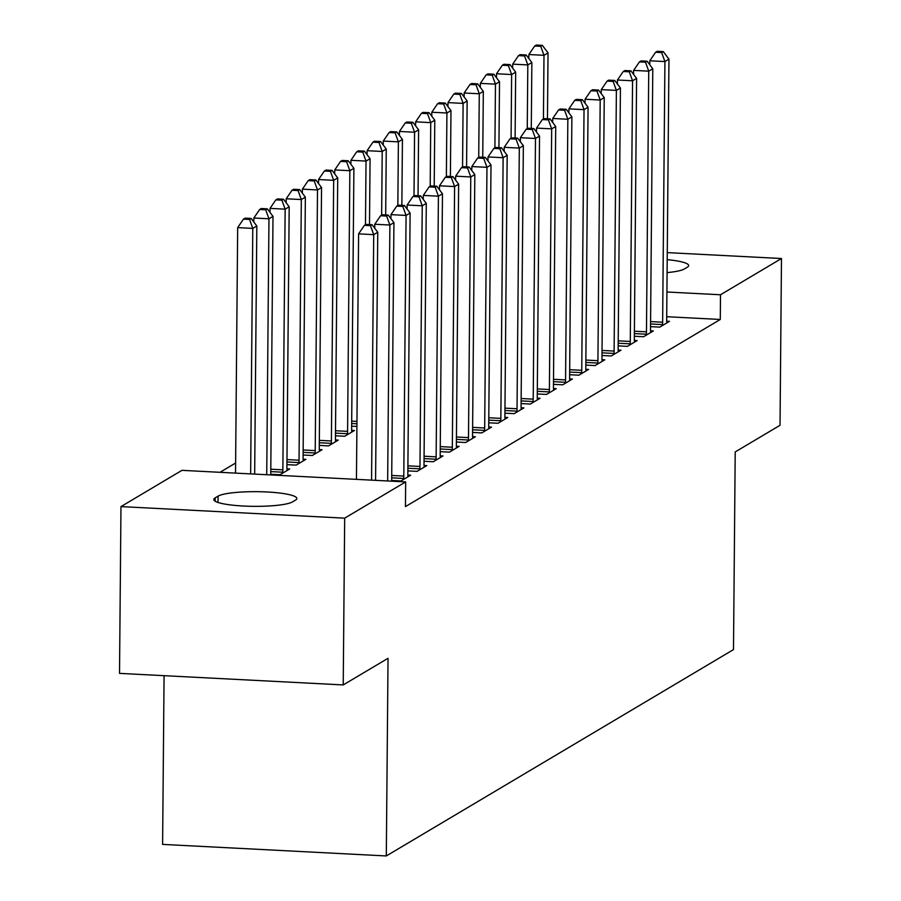 <?xml version="1.0" encoding="UTF-8"?>
<svg xmlns="http://www.w3.org/2000/svg" width="901" height="901" viewBox="0 0 901 901"><rect width="100%" height="100%" fill="white"/><g stroke="black" fill="none" stroke-linecap="round" stroke-linejoin="round"><path stroke-width="1.35" d="M235.611 463.024L220.002 472.304M164.072 675.671L162.608 844.395L386.304 855.95L733.493 649.587L735.216 451.93L780.029 425.295L781.482 258.519L720.496 294.762L666.931 292.003M386.304 855.95L388.038 658.293L343.225 684.929L119.518 673.374L120.971 506.599L181.957 470.345L405.664 481.9L344.678 518.154L120.971 506.599M634.349 336.253L643.607 336.726L653.315 330.96L650.533 330.813M601.992 355.49L611.25 355.963L620.958 350.196L618.176 350.05M569.635 374.715L578.893 375.199L588.601 369.421L585.819 369.286M537.289 393.951L546.535 394.424L556.244 388.658L553.473 388.511M504.932 413.187L514.178 413.66L523.886 407.894L521.116 407.748M351.649 426.173L356.909 426.443M472.575 432.412L481.821 432.897L491.529 427.119L488.759 426.984M319.292 445.398L328.538 445.882L338.247 440.105L335.476 439.97M440.217 451.649L449.464 452.122L459.172 446.355L456.402 446.209M286.935 464.634L296.181 465.107L305.889 459.341L303.119 459.195M407.86 470.885L417.107 471.358L426.815 465.592L424.044 465.445M405.664 481.9L405.45 506.61L720.282 319.472L666.717 316.713M391.676 480.492L400.934 480.976L410.642 475.21L407.86 475.064M270.762 474.253L280.008 474.726L289.717 468.959L286.946 468.813M424.033 461.267L433.291 461.74L442.999 455.974L440.217 455.827M303.119 455.016L312.365 455.489L322.074 449.723L319.303 449.576M456.39 442.031L465.648 442.515L475.345 436.737L472.575 436.602M335.476 435.78L344.723 436.264L354.431 430.498L351.66 430.351M488.747 422.794L497.994 423.279L507.702 417.512L504.932 417.366M521.105 403.569L530.351 404.042L540.059 398.276L537.289 398.129M553.462 384.333L562.708 384.817L572.417 379.039L569.646 378.904M585.819 365.096L595.065 365.581L604.774 359.814L602.003 359.668M618.176 345.871L627.423 346.344L637.131 340.578L634.36 340.432M650.533 326.635L659.78 327.119L669.488 321.342L666.717 321.207M667.213 259.668A40.061 6.465 -179.5 0 1 688.657 265.581A40.061 6.465 -179.5 0 1 687.294 267.237L684.388 268.971A40.061 6.465 -179.5 0 1 667.1 272.609M667.269 252.618L781.482 258.519M343.225 684.929L344.678 518.154M720.282 319.472L720.496 294.762M292.555 501.868A40.061 6.465 -179.5 0 1 248.608 506.238A40.061 6.465 -179.5 0 1 213.796 499.526A40.061 6.465 -179.5 0 1 215.159 497.87L218.076 496.147A40.061 6.465 -179.5 0 1 262.011 491.777A40.061 6.465 -179.5 0 1 296.823 498.49A40.061 6.465 -179.5 0 1 295.46 500.145L292.555 501.868M371.561 480.143L373.712 234.654L377.756 232.244L375.582 480.346M356.447 479.355L358.598 233.866L373.712 234.654L370.457 225.667L372.079 224.698L366.031 224.394L364.409 225.351L370.457 225.667M364.409 225.351L358.598 233.866M377.756 232.244L372.079 224.698M254.668 474.095L256.83 225.993L252.787 228.404L237.673 227.615L235.533 473.104M249.532 219.416L251.154 218.459L245.106 218.143L243.484 219.101L249.532 219.416L252.787 228.404L250.647 473.892M251.154 218.459L256.83 225.993M237.673 227.615L243.484 219.101M387.655 480.965L389.885 225.036L393.928 222.626L391.676 481.179M374.737 228.235L374.771 224.248L389.885 225.036L386.63 216.049L388.252 215.091L382.204 214.776L380.594 215.733L386.63 216.049M380.594 215.733L374.771 224.248M393.928 222.626L388.252 215.091M403.547 479.422L403.648 478.454A6.262 1.588 93 0 0 403.794 476.077L406.069 215.418L410.113 213.008L407.838 473.678A6.262 1.588 93 0 0 407.928 475.908L408.018 476.764M390.91 218.616L390.944 214.641L406.069 215.418L402.815 206.43L404.436 205.473L398.388 205.158L396.767 206.115L402.815 206.43M396.767 206.115L390.944 214.641M410.113 213.008L404.436 205.473M270.75 474.928L273.003 216.386L268.96 218.785L253.845 218.008L253.812 221.995M265.716 209.798L267.327 208.841L261.279 208.525L259.668 209.482L265.716 209.798L268.96 218.785L266.73 474.726M267.327 208.841L273.003 216.386M253.845 218.008L259.668 209.482M287.092 470.513L287.014 469.669A6.262 1.588 -87 0 1 286.912 467.428L289.187 206.768L285.144 209.167L270.03 208.39L269.996 212.377M281.889 200.18L283.511 199.222L277.463 198.907L275.841 199.876L281.889 200.18L285.144 209.167L282.869 469.838A6.262 1.588 -87 0 1 282.734 472.203L282.621 473.171M283.511 199.222L289.187 206.768M270.03 208.39L275.841 199.876M419.731 469.804L419.832 468.835A6.262 1.588 93 0 0 419.967 466.459L422.242 205.8L426.286 203.401L424.011 464.06A6.262 1.588 93 0 0 424.112 466.301L424.202 467.146M407.094 209.009L407.128 205.023L422.242 205.8L418.988 196.812L420.609 195.855L414.561 195.54L412.951 196.497L418.988 196.812M412.951 196.497L407.128 205.023M426.286 203.401L420.609 195.855M435.904 460.186L436.005 459.217A6.262 1.588 93 0 0 436.14 456.852L438.415 196.181L442.47 193.783L440.195 454.442A6.262 1.588 93 0 0 440.285 456.683L440.375 457.528M423.267 199.391L423.301 195.404L438.415 196.181L435.172 187.194L436.782 186.237L430.746 185.921L429.124 186.89L435.172 187.194M429.124 186.89L423.301 195.404M442.47 193.783L436.782 186.237M303.277 460.895L303.186 460.051A6.262 1.588 -87 0 1 303.085 457.809L305.36 197.15L301.317 199.549L286.203 198.772L286.169 202.759M298.073 190.573L299.684 189.604L293.636 189.289L292.025 190.257L298.073 190.573L301.317 199.549L299.042 460.22A6.262 1.588 -87 0 1 298.907 462.596L298.805 463.553M299.684 189.604L305.36 197.15M286.203 198.772L292.025 190.257M319.45 451.277L319.359 450.432A6.262 1.588 -87 0 1 319.269 448.191L321.544 187.532L317.501 189.942L302.387 189.154L302.353 193.141M314.246 180.955L315.868 179.986L309.82 179.682L308.198 180.639L314.246 180.955L317.501 189.942L315.226 450.601A6.262 1.588 -87 0 1 315.091 452.978L314.978 453.935M315.868 179.986L321.544 187.532M302.387 189.154L308.198 180.639M452.088 450.568L452.189 449.61A6.262 1.588 93 0 0 452.325 447.234L454.6 186.563L458.643 184.164L456.368 444.824A6.262 1.588 93 0 0 456.469 447.065L456.548 447.91M439.451 189.773L439.485 185.786L454.6 186.563L451.345 177.587L452.966 176.619L446.919 176.303L445.297 177.272L451.345 177.587M445.297 177.272L439.485 185.786M458.643 184.164L452.966 176.619M335.634 441.67L335.544 440.814A6.262 1.588 -87 0 1 335.442 438.584L337.717 177.914L333.674 180.324L318.56 179.536L318.526 183.522M330.43 171.336L332.041 170.368L325.993 170.064L324.383 171.021L330.43 171.336L333.674 180.324L331.399 440.983A6.262 1.588 -87 0 1 331.264 443.36L331.163 444.317M332.041 170.368L337.717 177.914M318.56 179.536L324.383 171.021M468.261 440.949L468.362 439.992A6.262 1.588 93 0 0 468.497 437.616L470.772 176.956L474.827 174.546L472.552 435.206A6.262 1.588 93 0 0 472.642 437.447L472.732 438.291M455.624 180.155L455.658 176.168L470.772 176.956L467.529 167.969L469.139 167L463.103 166.696L461.481 167.654L467.529 167.969M461.481 167.654L455.658 176.168M474.827 174.546L469.139 167M351.807 432.052L351.717 431.196A6.262 1.588 -87 0 1 351.627 428.966L353.902 168.296L349.858 170.706L334.744 169.929L334.699 173.904M346.603 161.718L348.225 160.761L342.177 160.446L340.555 161.403L346.603 161.718L349.858 170.706L347.583 431.365A6.262 1.588 -87 0 1 347.448 433.741L347.335 434.71M348.225 160.761L353.902 168.296M334.744 169.929L340.555 161.403M484.445 431.342L484.547 430.374A6.262 1.588 93 0 0 484.682 427.998L486.957 167.338L491 164.928L488.725 425.599A6.262 1.588 93 0 0 488.826 427.829L488.905 428.685M471.809 170.537L471.842 166.55L486.957 167.338L483.702 158.351L485.324 157.393L479.276 157.078L477.654 158.035L483.702 158.351M477.654 158.035L471.842 166.55M491 164.928L485.324 157.393M369.5 224.574L370.074 158.689L366.031 161.088L350.917 160.31L350.883 164.297M362.776 152.1L364.398 151.143L358.35 150.827L356.74 151.785L362.776 152.1L366.031 161.088L365.479 224.721M364.398 151.143L370.074 158.689M350.917 160.31L356.74 151.785M500.618 421.724L500.719 420.756A6.262 1.588 93 0 0 500.855 418.379L503.13 157.72L507.173 155.31L504.898 415.98A6.262 1.588 93 0 0 504.999 418.21L505.089 419.066M487.982 160.919L488.015 156.943L503.13 157.72L499.886 148.733L501.497 147.775L495.449 147.46L493.838 148.417L499.886 148.733M493.838 148.417L488.015 156.943M507.173 155.31L501.497 147.775M385.684 214.956L386.259 149.07L382.215 151.469L367.101 150.692L367.056 154.679M378.961 142.482L380.582 141.525L374.534 141.209L372.913 142.178L378.961 142.482L382.215 151.469L381.652 215.102M380.582 141.525L386.259 149.07M367.101 150.692L372.913 142.178M516.791 412.106L516.904 411.138A6.262 1.588 93 0 0 517.039 408.761L519.314 148.102L523.357 145.703L521.082 406.362A6.262 1.588 93 0 0 521.183 408.603L521.262 409.448M504.166 151.312L504.2 147.325L519.314 148.102L516.059 139.114L517.681 138.157L511.633 137.842L510.011 138.81L516.059 139.114M510.011 138.81L504.2 147.325M523.357 145.703L517.681 138.157M401.857 205.338L402.432 139.452L398.388 141.851L383.274 141.074L383.24 145.061M395.134 132.875L396.755 131.906L390.707 131.591L389.097 132.56L395.134 132.875L398.388 141.851L397.837 205.484M396.755 131.906L402.432 139.452M383.274 141.074L389.097 132.56M532.975 402.488L533.077 401.531A6.262 1.588 93 0 0 533.212 399.154L535.487 138.484L539.53 136.085L537.255 396.744A6.262 1.588 93 0 0 537.356 398.985L537.447 399.83M520.339 141.694L520.373 137.707L535.487 138.484L532.243 129.496L533.854 128.539L527.806 128.224L526.195 129.192L532.243 129.496M526.195 129.192L520.373 137.707M539.53 136.085L533.854 128.539M418.041 195.72L418.616 129.834L414.573 132.244L399.447 131.456L399.413 135.443M411.318 123.257L412.928 122.288L406.892 121.984L405.27 122.941L411.318 123.257L414.573 132.244L414.01 195.866M412.928 122.288L418.616 129.834M399.447 131.456L405.27 122.941M549.148 392.87L549.261 391.912A6.262 1.588 93 0 0 549.396 389.536L551.671 128.866L555.714 126.467L553.439 387.126A6.262 1.588 93 0 0 553.529 389.367L553.619 390.212M536.523 132.075L536.557 128.088L551.671 128.866L548.416 119.889L550.038 118.921L543.99 118.617L542.368 119.574L548.416 119.889M542.368 119.574L536.557 128.088M555.714 126.467L550.038 118.921M434.214 186.102L434.789 120.216L430.746 122.626L415.631 121.838L415.598 125.825M427.491 113.639L429.113 112.681L423.065 112.366L421.443 113.323L427.491 113.639L430.746 122.626L430.194 186.248M429.113 112.681L434.789 120.216M415.631 121.838L421.443 113.323M565.332 383.252L565.434 382.294A6.262 1.588 93 0 0 565.569 379.918L567.844 119.259L571.887 116.848L569.612 377.519A6.262 1.588 93 0 0 569.714 379.749L569.804 380.594M552.696 122.457L552.73 118.47L567.844 119.259L564.6 110.271L566.211 109.303L560.163 108.998L558.552 109.956L564.6 110.271M558.552 109.956L552.73 118.47M571.887 116.848L566.211 109.303M450.399 176.483L450.973 110.598L446.919 113.008L431.804 112.231L431.77 116.206M443.675 104.02L445.285 103.063L439.249 102.748L437.627 103.705L443.675 104.02L446.919 113.008L446.367 176.641M445.285 103.063L450.973 110.598M431.804 112.231L437.627 103.705M581.505 373.645L581.607 372.676A6.262 1.588 93 0 0 581.753 370.3L584.028 109.64L588.071 107.23L585.796 367.901A6.262 1.588 93 0 0 585.887 370.131L585.977 370.987M568.869 112.839L568.914 108.852L584.028 109.64L580.773 100.653L582.395 99.696L576.347 99.38L574.725 100.338L580.773 100.653M574.725 100.338L568.914 108.852M588.071 107.23L582.395 99.696M466.572 166.876L467.146 100.991L463.103 103.39L447.988 102.613L447.955 106.6M459.848 94.402L461.47 93.445L455.422 93.13L453.8 94.098L459.848 94.402L463.103 103.39L462.551 167.023M461.47 93.445L467.146 100.991M447.988 102.613L453.8 94.098M597.69 364.027L597.791 363.058A6.262 1.588 93 0 0 597.926 360.682L600.201 100.022L604.244 97.623L601.969 358.283A6.262 1.588 93 0 0 602.071 360.513L602.161 361.369M585.053 103.232L585.087 99.245L600.201 100.022L596.946 91.035L598.568 90.077L592.52 89.762L590.91 90.719L596.946 91.035M590.91 90.719L585.087 99.245M604.244 97.623L598.568 90.077M482.745 157.258L483.319 91.373L479.276 93.772L464.161 92.994L464.128 96.981M476.032 84.784L477.643 83.827L471.606 83.511L469.984 84.48L476.032 84.784L479.276 93.772L478.724 157.405M477.643 83.827L483.319 91.373M464.161 92.994L469.984 84.48M613.863 354.408L613.964 353.44A6.262 1.588 93 0 0 614.11 351.063L616.385 90.404L620.429 88.005L618.154 348.664A6.262 1.588 93 0 0 618.244 350.906L618.334 351.75M601.226 93.614L601.26 89.627L616.385 90.404L613.13 81.417L614.752 80.459L608.704 80.144L607.083 81.113L613.13 81.417M607.083 81.113L601.26 89.627M620.429 88.005L614.752 80.459M498.929 147.64L499.503 81.754L495.46 84.153L480.346 83.376L480.312 87.363M492.205 75.177L493.827 74.209L487.779 73.893L486.157 74.862L492.205 75.177L495.46 84.153L494.908 147.787M493.827 74.209L499.503 81.754M480.346 83.376L486.157 74.862M630.047 344.79L630.148 343.833A6.262 1.588 93 0 0 630.283 341.456L632.558 80.786L636.602 78.387L634.327 339.046A6.262 1.588 93 0 0 634.428 341.288L634.518 342.132M617.41 83.996L617.444 80.009L632.558 80.786L629.303 71.798L630.925 70.841L624.877 70.526L623.267 71.494L629.303 71.798M623.267 71.494L617.444 80.009M636.602 78.387L630.925 70.841M515.102 138.022L515.676 72.136L511.633 74.546L496.519 73.758L496.485 77.745M508.389 65.559L510 64.59L503.952 64.286L502.341 65.244L508.389 65.559L511.633 74.546L511.081 138.168M510 64.59L515.676 72.136M496.519 73.758L502.341 65.244M646.22 335.172L646.321 334.215A6.262 1.588 93 0 0 646.467 331.838L648.731 71.168L652.786 68.769L650.511 329.428A6.262 1.588 93 0 0 650.601 331.669L650.691 332.514M633.583 74.378L633.617 70.391L648.731 71.168L645.488 62.192L647.098 61.223L641.062 60.919L639.44 61.876L645.488 62.192M639.44 61.876L633.617 70.391M652.786 68.769L647.098 61.223M531.286 128.404L531.86 62.518L527.817 64.928L512.703 64.14L512.669 68.127M524.562 55.941L526.184 54.984L520.136 54.668L518.514 55.625L524.562 55.941L527.817 64.928L527.254 128.55M526.184 54.984L531.86 62.518M512.703 64.14L518.514 55.625M662.404 325.554L662.505 324.597A6.262 1.588 93 0 0 662.64 322.22L664.915 61.561L668.959 59.151L666.684 319.821A6.262 1.588 93 0 0 666.785 322.051L666.864 322.907M649.767 64.759L649.801 60.772L664.915 61.561L661.661 52.573L663.282 51.605L657.234 51.301L655.613 52.258L661.661 52.573M655.613 52.258L649.801 60.772M668.959 59.151L663.282 51.605M547.459 118.786L548.033 52.9L543.99 55.31L528.876 54.533L528.842 58.509M540.746 46.323L542.357 45.365L536.309 45.05L534.698 46.007L540.746 46.323L543.99 55.31L543.438 118.943M542.357 45.365L548.033 52.9M528.876 54.533L534.698 46.007M215.159 497.87L215.125 501.193M218.076 496.147L218.019 502.454M403.648 478.454L391.698 477.834M403.794 476.077L391.721 475.458M270.807 469.207L282.869 469.838M270.784 471.595L282.734 472.203M419.832 468.835L407.883 468.227M419.967 466.459L407.905 465.84M436.005 459.217L424.056 458.609M436.14 456.852L424.078 456.221M286.98 459.589L299.042 460.22M286.957 461.976L298.907 462.596M303.153 449.982L315.226 450.601M303.141 452.358L315.091 452.978M452.189 449.61L440.24 448.991M452.325 447.234L440.262 446.603M319.337 440.364L331.399 440.983M319.314 442.74L331.264 443.36M468.362 439.992L456.413 439.373M468.497 437.616L456.435 436.996M335.51 430.746L347.583 431.365M335.499 433.122L347.448 433.741M484.547 430.374L472.597 429.754M484.682 427.998L472.62 427.378M351.694 421.127L356.954 421.398M351.672 423.504L356.931 423.785M500.719 420.756L488.77 420.136M500.855 418.379L488.792 417.76M516.904 411.138L504.954 410.529M517.039 408.761L504.977 408.142M533.077 401.531L521.127 400.911M533.212 399.154L521.15 398.524M549.261 391.912L537.311 391.293M549.396 389.536L537.323 388.905M565.434 382.294L553.484 381.675M565.569 379.918L553.507 379.298M581.607 372.676L569.669 372.057M581.753 370.3L569.68 369.68M597.791 363.058L585.841 362.439M597.926 360.682L585.864 360.062M613.964 353.44L602.014 352.832M614.11 351.063L602.037 350.444M630.148 343.833L618.199 343.213M630.283 341.456L618.221 340.826M646.321 334.215L634.372 333.595M646.467 331.838L634.394 331.208M662.505 324.597L650.556 323.977M662.64 322.22L650.578 321.601"/></g></svg>
